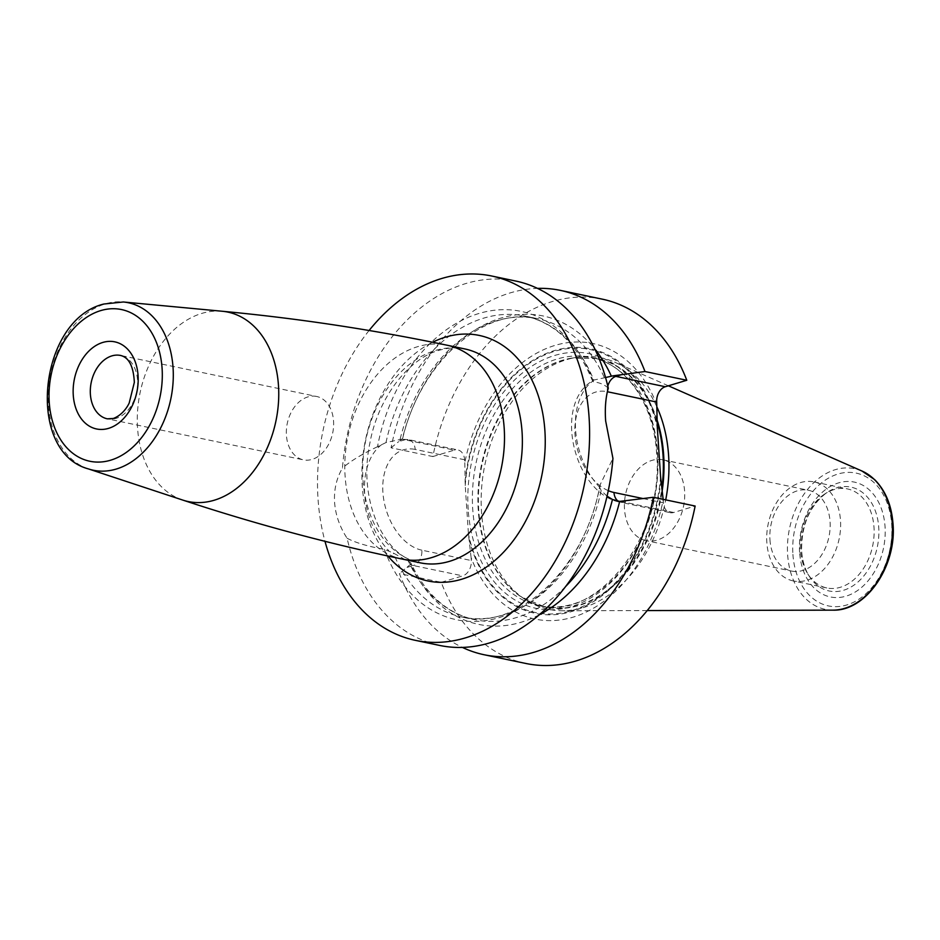 <?xml version="1.0" encoding="UTF-8"?>
<svg xmlns="http://www.w3.org/2000/svg" width="940" height="940" viewBox="0 0 940 940"><rect width="100%" height="100%" fill="white"/><g stroke="black" fill="none" stroke-linecap="round" stroke-linejoin="round"><path stroke-width="0.7" stroke-dasharray="4.7 3.53" d="M515.802 281.06A186.12 133.433 -78.2 0 0 342.442 468.085C336.438 478.437 333.829 489.858 334.593 502.371C335.486 514.85 339.657 526.811 347.107 538.268A186.12 133.433 -78.2 0 0 439.579 645.416M369.091 330.492A186.12 133.433 -78.2 0 0 318.037 498.905A186.12 133.433 -78.2 0 0 324.981 541.311M316.615 396.469A32.371 23.206 101.8 0 0 307.909 396.903A32.371 23.206 -78.2 0 0 286.442 429.333A32.371 23.206 -78.2 0 0 303.362 459.836A32.371 23.206 -78.2 0 0 312.056 459.402A32.371 23.206 101.8 0 0 333.536 426.971A32.371 23.206 101.8 0 0 316.615 396.469L120.579 355.461A32.371 23.206 101.8 0 1 137.499 385.952A32.371 23.206 101.8 0 1 116.031 418.382A32.371 23.206 -78.2 0 1 107.325 418.829L303.362 459.836M525.895 663.476A186.12 133.433 101.8 0 1 441.224 582.318L399.418 573.576A186.12 133.433 101.8 0 0 462.386 647.413M602.117 299.12A186.12 133.433 101.8 0 0 432.87 456.558L391.064 447.816A186.12 133.433 101.8 0 1 537.504 288.38M539.196 614.854A157.532 112.929 101.8 0 1 410.615 564.223L399.418 573.576M441.224 582.318L462.703 575.868A12.948 9.283 -78.2 0 0 471.304 560.534L471.105 557.608A140.765 100.921 -78.2 0 0 573.024 617.181A140.765 100.921 -78.2 0 0 663.205 499.892L663.405 502.818A12.948 9.283 -78.2 0 0 670.173 512.664A12.948 9.283 -78.2 0 0 673.663 512.488L695.142 506.037M432.87 456.558L454.349 450.107L404.929 439.767A65.142 42.312 73.3 0 0 401.827 439.274L398.678 441.636L404.929 439.767A12.948 9.283 -78.2 0 1 408.406 439.591L401.827 439.274M656.895 404.976A140.765 100.921 -78.2 0 0 554.976 345.415A140.765 100.921 -78.2 0 0 464.806 462.691L464.607 459.766A12.948 9.283 -78.2 0 0 457.827 449.931A12.948 9.283 -78.2 0 0 454.349 450.107M471.105 557.608L468.473 534.32L465.23 485.522L464.806 462.691M391.064 447.816L398.678 441.636M608.286 388.208C604.831 384.777 599.896 382.639 593.469 381.816A157.532 112.929 -78.2 0 0 478.801 313.525A157.532 112.929 -78.2 0 0 377.516 446.7L385.988 442.564L402.297 439.004A157.532 112.929 101.8 0 1 594.809 348.998M377.516 446.7C361.888 454.173 350.197 461.293 342.442 468.085M347.107 538.268C355.614 542.756 368.022 546.446 384.343 549.348L393.32 553.002L410.686 562.743C425.89 594.585 447.276 613.585 474.841 619.718A153.749 110.227 101.8 0 1 408.277 560.839M410.615 564.223L410.686 562.743M605.548 377.539L593.998 380.019C551.839 402.332 573.799 494.334 620.752 502.324A12.948 9.283 101.8 0 1 618.367 501.314M607.064 496.156L601.165 490.562A153.749 110.227 101.8 0 1 462.092 617.051A153.749 110.227 101.8 0 1 393.32 553.002M384.343 549.348A157.532 112.929 -78.2 0 0 498.999 617.639A157.532 112.929 -78.2 0 0 600.284 484.476L612.939 458.391M385.988 442.564A153.749 110.227 101.8 0 1 525.061 316.063A153.749 110.227 101.8 0 1 593.822 380.113L592.658 381.229A65.142 42.312 73.3 0 0 599.708 487.32L600.284 484.476M599.708 487.32L601.165 490.562M593.469 381.816L592.658 381.229L593.469 381.816M656.907 406.938A128.463 92.096 -78.2 0 0 614.572 362.112A128.463 92.096 -78.2 0 0 575.503 357.529A128.463 92.096 -78.2 0 0 481.503 511.713A128.463 92.096 -78.2 0 0 524.92 599.285A128.463 92.096 -78.2 0 0 562.555 610.753A128.463 92.096 -78.2 0 0 665.72 499.88M824.439 494.205A50.572 36.261 101.8 0 0 800.34 549.512A50.572 36.261 -78.2 0 0 807.766 573.87A50.572 36.261 -78.2 0 0 826.812 587.947A50.572 36.261 -78.2 0 0 874 527.375A50.572 36.261 101.8 0 0 847.528 488.941A50.572 36.261 101.8 0 0 824.439 494.205L826.742 492.642A53.063 38.047 101.8 0 1 878.747 527.446A53.063 38.047 -78.2 0 1 854.119 585.033A53.063 38.047 -78.2 0 1 809.258 576.232C804.91 569.335 802.372 560.922 801.644 551.005C801.28 525.19 809.645 505.744 826.742 492.642A53.063 38.047 101.8 0 0 801.468 550.664A53.063 38.047 -78.2 0 0 809.258 576.232L807.766 573.87M793.313 580.944A50.572 36.261 -78.2 0 1 766.84 542.498A50.572 36.261 101.8 0 1 814.016 481.926A50.572 36.261 101.8 0 1 840.489 520.372A50.572 36.261 -78.2 0 1 793.313 580.944L826.812 587.947M769.942 539.701A41.266 29.587 -78.2 0 0 791.55 571.062A41.266 29.587 -78.2 0 0 830.055 521.641A41.266 29.587 101.8 0 0 808.447 490.269A41.266 29.587 101.8 0 0 769.942 539.701M646.121 540.641A41.266 29.587 -78.2 0 1 624.513 509.269A41.266 29.587 101.8 0 1 663.017 459.848A41.266 29.587 101.8 0 1 684.614 491.209A41.266 29.587 -78.2 0 1 646.121 540.641L791.55 571.062M387.891 556.01A125.431 89.923 101.8 0 1 365.543 439.779A125.431 89.923 101.8 0 1 432.612 342.254M464.889 348.952A109.252 78.326 -78.2 0 0 435.514 350.432A109.252 78.326 101.8 0 0 363.04 459.883A109.252 78.326 101.8 0 0 420.145 562.813C385.118 558.066 357.224 501.408 369.961 442.67C378.233 397.197 409.123 358.34 439.133 350.303C448.098 347.659 456.676 347.213 464.889 348.952M402.273 559.077A109.252 78.326 101.8 0 1 345.168 456.135A109.252 78.326 101.8 0 1 417.642 346.684A109.252 78.326 -78.2 0 1 447.017 345.203M222.275 311.257A96.773 69.372 -78.2 0 0 201.806 313.408A96.773 69.372 101.8 0 0 137.957 406.48A96.773 69.372 101.8 0 0 182.771 500.08M88.431 468.919A85.552 61.335 101.8 0 1 48.809 386.176A85.552 61.335 101.8 0 1 105.268 303.89A85.552 61.335 -78.2 0 1 123.363 301.987M407.032 567.408L413.283 565.528L462.703 575.868M410.169 564.729A65.142 42.312 73.3 0 0 413.283 565.528A12.948 9.283 101.8 0 0 421.884 550.194L471.304 560.534M464.607 459.766L415.186 449.426A12.948 9.283 -78.2 0 0 408.406 439.591L457.827 449.931M421.884 550.194A52.194 33.899 -106.7 0 1 382.909 492.36A52.194 33.899 -106.7 0 1 415.186 449.426M381.711 444.608A65.142 42.312 73.3 0 0 388.761 550.699M565.598 586.537A153.749 110.227 101.8 0 1 474.841 619.718L462.092 617.051C516.976 631.339 585.221 568.935 599.79 485.863M400.181 438.968A153.749 110.227 101.8 0 1 537.809 318.731A153.749 110.227 101.8 0 1 604.361 377.622M621.117 501.337A65.142 42.312 73.3 0 0 624.231 502.148L630.482 500.268M607.816 386.187A12.948 9.283 -78.2 0 0 607.287 391.71A52.194 33.899 73.3 0 0 574.857 430.661A52.194 33.899 73.3 0 0 608.274 490.656M673.663 512.488L624.231 502.148A12.948 9.283 101.8 0 1 620.752 502.324L670.173 512.664M643.23 498.599L663.405 502.818M660.914 480.599A135.137 96.879 101.8 0 1 571.638 611.529A135.137 96.879 101.8 0 1 468.813 538.314M465.041 481.562A135.137 96.879 101.8 0 1 554.306 350.632A135.137 96.879 101.8 0 1 657.142 423.846M660.573 476.603A134.303 96.279 101.8 0 1 571.508 610.706A134.303 96.279 101.8 0 1 468.473 534.32M465.23 485.522A134.303 96.279 101.8 0 1 554.295 351.419A134.303 96.279 101.8 0 1 657.33 427.818M468.179 509.527A130.084 93.26 101.8 0 1 554.565 355.496A130.084 93.26 101.8 0 1 657.624 452.61A130.084 93.26 -78.2 0 1 571.238 606.629A130.084 93.26 -78.2 0 1 468.179 509.527M657.048 419.828A126.959 91.016 101.8 0 0 571.649 358.211A126.959 91.016 101.8 0 0 478.765 510.573A126.959 91.016 -78.2 0 0 521.665 597.123L544.66 606.841A126.841 90.933 -78.2 0 1 478.272 510.432A126.841 90.933 101.8 0 1 596.606 358.528L591.084 357.365C626.158 363.945 653.782 403.601 656.602 453.28C664.756 535.953 597.182 621.81 539.137 605.689A126.841 90.933 -78.2 0 1 472.738 509.28A126.841 90.933 101.8 0 1 591.084 357.365A126.841 90.933 101.8 0 1 657.471 453.773A126.841 90.933 -78.2 0 1 539.137 605.689L544.66 606.841A126.841 90.933 -78.2 0 0 661.819 488.683M575.503 357.529L571.649 358.211L596.606 358.528A126.841 90.933 101.8 0 1 657.095 421.966M524.92 599.285L521.665 597.123A126.959 91.016 -78.2 0 0 662.124 491.244M832.969 610.142A71.851 51.512 -78.2 0 1 787.638 554.741A71.851 51.512 101.8 0 1 862.062 471.069M792.914 554.365A67.845 48.645 -78.2 0 0 846.67 605.008A67.845 48.645 -78.2 0 0 891.719 524.673A67.845 48.645 101.8 0 0 837.975 474.03A67.845 48.645 101.8 0 0 792.914 554.365M799.599 552.356A58.668 42.065 101.8 0 1 838.562 482.89A58.668 42.065 101.8 0 1 885.045 526.682A58.668 42.065 101.8 0 1 846.082 596.148A58.668 42.065 101.8 0 1 799.599 552.356M592.694 381.37C577.795 344.698 555.258 322.925 525.061 316.063L537.809 318.731C485.581 305.43 420.709 360.737 402.579 438.839M668.375 385.799L614.572 362.112M647.202 610.565L562.555 610.753M814.016 481.926L847.528 488.941M663.017 459.848L808.447 490.269"/><path stroke-width="1.41" d="M324.981 541.311A186.12 133.433 -78.2 0 0 415.445 640.363L439.579 645.416A186.12 133.433 -78.2 0 0 612.939 458.391L605.654 420.932C604.773 408.454 605.642 397.549 608.286 388.208A186.12 133.433 -78.2 0 0 515.802 281.06L491.679 276.007A186.12 133.433 -78.2 0 0 369.091 330.492M415.445 640.363A186.12 133.433 -78.2 0 0 589.086 417.466A186.12 133.433 -78.2 0 0 491.679 276.007M484.088 654.734A186.12 133.433 101.8 0 0 653.335 497.284L695.142 506.037A186.12 133.433 101.8 0 1 525.895 663.476L484.088 654.734A186.12 133.433 101.8 0 1 462.386 647.413M537.504 288.38A186.12 133.433 101.8 0 1 560.311 290.366A186.12 133.433 101.8 0 1 644.981 371.523L686.788 380.265L665.309 386.728A12.948 9.283 -78.2 0 0 656.707 402.05L657.33 427.818L660.573 476.603L663.205 499.892M560.311 290.366L602.117 299.12A186.12 133.433 101.8 0 1 686.788 380.265M653.335 497.284L619.683 501.408A157.532 112.929 101.8 0 1 539.196 614.854M665.309 386.728L615.876 376.388A65.142 42.312 73.3 0 0 612.786 375.882L605.548 377.539M612.786 375.882L644.981 371.523M594.809 348.998A157.532 112.929 101.8 0 1 611.364 376.188M607.064 496.156L612.457 499.493L619.683 501.408M665.72 499.88A128.463 92.096 -78.2 0 0 668.599 455.501A128.463 92.096 -78.2 0 0 656.907 406.938M387.891 556.01A125.431 89.923 101.8 0 0 461.599 579.263A125.431 89.923 -78.2 0 0 544.894 430.743A125.431 89.923 -78.2 0 0 445.525 337.119A125.431 89.923 101.8 0 0 432.612 342.254M402.273 559.077L420.145 562.813A109.252 78.326 101.8 0 0 449.52 561.333A109.252 78.326 -78.2 0 0 521.994 451.882A109.252 78.326 -78.2 0 0 464.889 348.952L447.017 345.203C372.51 329.635 297.604 318.319 222.275 311.257A96.773 69.372 -78.2 0 1 278.639 399.406A96.773 69.372 -78.2 0 1 214.214 500.233A96.773 69.372 101.8 0 1 182.771 500.08C254.611 523.815 327.778 543.473 402.273 559.077A109.252 78.326 101.8 0 0 431.648 557.596A109.252 78.326 -78.2 0 0 504.122 448.145A109.252 78.326 -78.2 0 0 447.017 345.203M222.275 311.257L123.363 301.987A85.552 61.335 -78.2 0 1 173.195 379.913A85.552 61.335 -78.2 0 1 116.243 469.06A85.552 61.335 101.8 0 1 88.431 468.919L182.771 500.08M110.638 460.201A77.491 55.554 -78.2 0 0 162.091 368.457A77.491 55.554 -78.2 0 0 100.698 310.611A77.491 55.554 -78.2 0 0 49.244 402.355A77.491 55.554 -78.2 0 0 110.638 460.201M108.523 428.37A44.509 31.913 -78.2 0 0 138.074 375.671A44.509 31.913 -78.2 0 0 102.812 342.442A44.509 31.913 -78.2 0 0 73.261 395.141A44.509 31.913 -78.2 0 0 108.523 428.37M111.872 355.896A32.371 23.206 101.8 0 1 120.579 355.461C128.945 357.459 133.527 366.424 134.338 382.369L129.191 403.025C127.323 407.173 122.083 415.221 113.317 418.476L107.325 418.829A32.371 23.206 -78.2 0 1 90.404 388.326A32.371 23.206 -78.2 0 1 111.872 355.896M612.457 499.493A153.749 110.227 101.8 0 1 565.598 586.537M607.816 386.187A12.948 9.283 -78.2 0 1 615.876 376.388L622.127 374.508M608.274 490.656A52.194 33.899 73.3 0 0 613.973 492.478L643.23 498.599M618.367 501.314A12.948 9.283 101.8 0 1 613.973 492.478M656.707 402.05L607.346 391.733M661.819 488.683A126.841 90.933 -78.2 0 0 663.005 454.937A126.841 90.933 101.8 0 0 657.095 421.966M657.048 419.828A126.959 91.016 101.8 0 1 663.652 455.031A126.959 91.016 -78.2 0 1 662.124 491.244M668.375 385.799L862.062 471.069A71.851 51.512 101.8 0 1 892.272 523.31A71.851 51.512 -78.2 0 1 832.969 610.142L647.202 610.565M123.363 301.987L103.894 304.02C38.74 319.482 24.957 451.882 88.431 468.919M862.062 471.069L874.576 479.553C885.457 490.445 891.602 505.203 893 523.827C896.842 565.951 866.081 611.352 832.969 610.142"/></g></svg>
